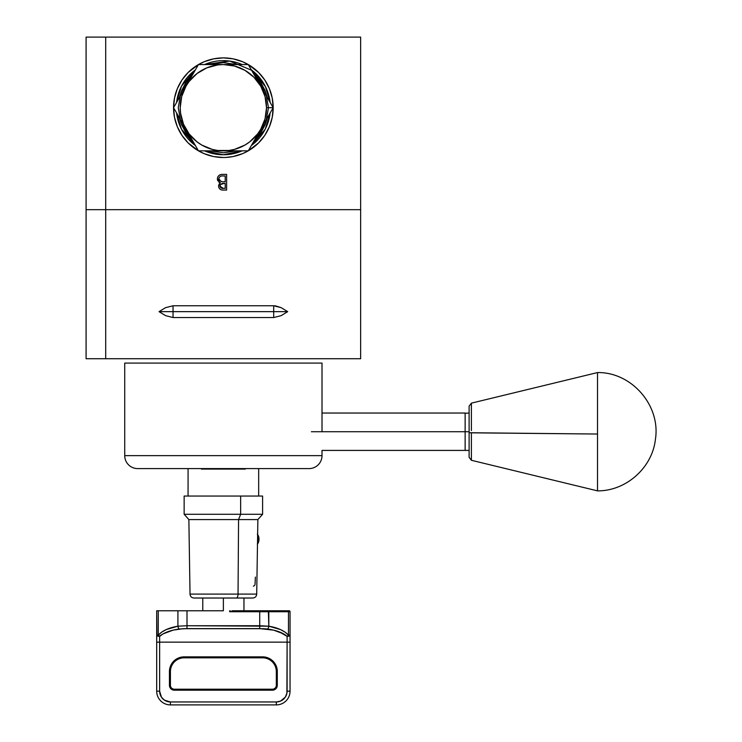 <?xml version="1.0" encoding="UTF-8"?>
<svg xmlns="http://www.w3.org/2000/svg" width="742" height="742" viewBox="0 0 742 742"><rect width="100%" height="100%" fill="white"/><g stroke="black" fill="none" stroke-linecap="round" stroke-linejoin="round"><path stroke-width="1.11" d="M248.282 150.83A49.816 49.816 0 0 0 273.177 107.711A49.816 49.816 0 0 1 248.282 150.83L258.587 142.918L264.783 135.369L269.392 126.761L272.221 117.421L273.177 107.701L272.221 97.981L269.392 88.641L264.783 80.025L258.587 72.475L248.282 64.563A49.816 49.816 0 0 1 273.177 107.692A49.816 49.816 0 0 0 251.056 66.298M181.948 80.025A49.816 49.816 0 0 0 173.554 107.692A49.816 49.816 0 0 1 198.457 64.563L188.143 72.475L181.948 80.025L177.347 88.641L174.518 97.981L173.554 107.701L174.518 117.421L177.347 126.761L181.948 135.369L188.143 142.918L198.457 150.83A49.816 49.816 0 0 1 173.554 107.711A49.816 49.816 0 0 0 198.457 150.83M198.476 64.554A49.816 49.816 0 0 1 248.264 64.554L242.43 61.679L233.09 58.841L223.37 57.885L213.65 58.841L204.31 61.679L198.476 64.554M360.649 72.475L360.649 142.918M360.649 181.873L360.649 189.831M225.587 157.462L233.09 156.553L242.847 153.538M220.383 184.795L222.025 183.645L225.206 183.432L225.206 188.459L221.07 188.032L219.984 186.149C220.504 184.053 221.932 183.144 224.26 183.432L220.671 184.433M224.26 183.432L225.206 183.432L225.206 188.459M220.606 187.698L223.296 188.459L219.984 186.149L220.049 186.724M222.526 181.771L224.279 181.818L221.339 181.632L218.769 178.831C219.326 176.661 220.801 175.706 223.203 175.984L225.206 175.984L225.206 181.818L221.7 181.697M219.27 180.371L218.964 179.833M219.205 177.431L220.3 176.448M225.206 175.984L225.206 181.818M220.077 182.718L218.575 186.177C218.983 188.95 220.643 190.24 223.555 190.063L226.616 190.063L226.616 174.379L222.377 174.379L226.616 174.379L226.616 190.063L223.555 190.063L226.616 190.063L226.616 174.379L221.441 174.435L219.28 175.223M219.743 182.578L220.383 182.838L219.02 184.266M222.73 188.44L222.155 188.375M222.201 189.989L223.555 190.063M220.893 189.692L221.765 189.924M218.964 187.911L220.114 189.275M218.686 185.194L218.667 187.067M219.103 184.118L219.929 183.163M221.904 174.389L222.377 174.379C219.4 174.453 217.731 175.937 217.369 178.831L220.383 182.838M218.602 181.827L219.762 182.588M217.564 180.167L217.823 180.779M217.758 176.995L218.027 176.503M218.241 176.206L217.749 177.004M219.651 174.991L220.374 174.676M198.476 150.839A49.816 49.816 0 0 0 248.264 150.839A49.816 49.816 0 0 1 198.476 150.839L204.31 153.715L213.65 156.553L223.37 157.508M360.649 37.1L360.649 209.68L105.707 209.68L105.707 37.1L360.649 37.1L105.707 37.1L105.707 209.68L86.091 209.68L86.091 37.1L105.707 37.1L86.091 37.1L86.091 358.72L86.091 209.68L105.707 209.68L105.707 358.72L86.091 358.72L105.707 358.72L105.707 209.68L360.649 209.68L360.649 37.1M251.046 66.279L248.282 64.563L198.457 64.554L173.554 107.701L186.001 129.275A43.147 43.147 0 0 1 223.37 64.554A43.147 43.147 0 0 1 260.73 86.128L265.042 96.534L266.517 107.701L265.042 118.868L260.73 129.275L273.186 107.701L266.962 96.914L273.186 107.701L266.517 107.701A43.147 43.147 0 0 1 260.73 129.275L273.186 107.701L260.73 86.128A43.147 43.147 0 0 1 266.517 107.701L273.186 107.701L272.221 97.981M264.783 80.025L258.587 72.475M248.264 64.554L242.43 61.679M242.43 153.715L248.264 150.839M217.369 178.831L217.415 179.499M226.616 190.063L226.616 174.379M360.649 107.701L360.649 135.369L360.649 107.701M360.649 183.367L360.649 188.459M360.649 187.754L360.649 183.997M273.705 305.769L173.034 305.769L173.034 311.649L273.705 311.649L273.705 305.769L275.634 305.899L281.135 307.652L287.71 311.649L273.705 311.649L273.705 305.769L173.034 305.769L173.034 317.539L273.705 317.539L273.705 311.649L287.71 311.649L281.135 315.656L273.705 317.539L273.705 311.649L173.034 311.649L173.034 317.539L165.596 315.647L159.029 311.649L173.034 311.649L159.029 311.649L165.577 307.661L173.034 305.769L165.577 307.661L159.029 311.649L165.596 315.647L173.034 317.539L273.715 317.539L281.135 315.656L287.71 311.649L281.135 307.652L273.705 305.769M360.649 358.72L360.649 209.68L360.649 358.72L105.707 358.72L360.649 358.72L360.649 209.68L360.649 358.72M465.141 431.723L469.111 431.723L465.141 431.723L465.141 413.034L465.141 431.723L311.39 431.723L465.141 431.723L465.141 450.413L465.141 431.723M597.523 490.87L471.402 460.29L469.111 457.304L469.111 432.725L469.111 455.801L469.111 432.725L471.402 432.836L471.402 460.29L471.402 432.836L597.523 434.033L597.523 372.567C631.73 371.974 660.899 405.679 655.399 439.459C652.246 467.812 626.062 491.083 597.523 490.87L597.523 434.033L469.111 432.725L469.111 413.034L465.141 413.257M251.39 69.952L248.282 64.554L223.37 64.554L234.537 66.029L244.943 70.332L253.875 77.196L260.73 86.128L251.39 69.952M273.186 107.701L248.282 150.839L260.73 129.275L257.595 133.968L249.637 141.926L244.943 145.061L234.537 149.374L229 150.478L217.74 150.478L212.203 149.374L201.796 145.061L197.103 141.926L189.136 133.968L183.506 124.211L180.594 113.331L180.223 107.701L181.697 96.534L186.001 86.128L189.136 81.434L197.103 73.467L206.86 67.837L217.74 64.925L223.37 64.554L198.457 64.554L173.554 107.701L198.457 150.839L223.37 150.839A43.147 43.147 0 0 1 186.001 129.275L198.457 150.839L173.554 107.701L192.234 75.341M192.261 75.285L195.341 69.952M195.396 69.859L198.457 64.554M266.962 96.914L248.282 64.554L266.962 96.914M198.457 150.839L248.282 150.839L260.73 129.275A43.147 43.147 0 0 1 223.37 150.839L248.282 150.839M270.134 112.979A47.071 47.071 0 0 1 251.325 145.562L265.256 129.154L270.134 112.979M242.18 150.839A47.071 47.071 0 0 1 204.56 150.839L223.37 154.763L242.18 150.839M195.406 145.562A47.071 47.071 0 0 1 176.596 112.979L181.475 129.154L195.406 145.562M267.315 97.517L265.042 90.441L260.869 82.64L254.154 74.738L265.692 92.101L268.474 107.701L265.692 123.302L254.154 140.665L260.869 132.762L265.042 124.962L267.315 117.876M236.522 150.839L210.218 150.839L223.37 152.806L236.522 150.839M179.425 117.876L181.697 124.962L185.862 132.762L192.586 140.665L181.048 123.302L178.265 107.701L181.048 92.101L192.586 74.738L185.862 82.64L181.697 90.441L179.425 97.517M210.209 64.554L223.37 62.597L236.522 64.554L210.218 64.554M251.325 69.841A47.071 47.071 0 0 1 270.134 102.415L265.46 86.647L252.224 70.518L229.649 61.057L204.56 64.554A47.071 47.071 0 0 1 242.18 64.554M195.406 69.841L181.475 86.239L176.596 102.415A47.071 47.071 0 0 1 195.406 69.841M255.035 584.538L255.369 577.1M253.412 586.254L254.719 585.262M194.209 598.024L236.318 598.024A3.923 1.725 -90 0 0 238.043 594.101L238.562 519.576L188.867 519.576L238.562 519.576L238.043 594.101L256.704 594.101L238.043 594.101A3.923 1.725 90 0 1 236.318 598.024L252.781 598.024C255.165 597.783 256.472 596.475 256.704 594.101L257.873 519.576L238.562 519.576L257.873 519.576L262.594 514.28L240.64 514.28L238.562 519.576L240.64 514.28L262.594 514.28L262.594 496.046L240.64 496.046L240.64 514.28L240.64 496.046L184.498 496.046M210.422 598.024L252.521 598.024M262.51 496.046L184.146 496.046L184.146 514.28L240.64 514.28L184.146 514.28L188.867 519.576L190.026 594.101L238.043 594.101L208.688 594.101M257.65 543.719L258.819 541.066L258.624 539.184A5.686 2.504 90 0 1 257.493 543.951A5.686 2.504 -90 0 0 258.624 539.184L257.567 539.184L258.624 539.184A5.686 2.504 -90 0 0 257.632 534.667A5.686 2.504 90 0 1 258.624 539.184L258.986 539.184A4.906 2.161 -90 0 0 257.882 534.917L257.344 534.231M257.344 544.146L257.882 543.459A4.906 2.161 -90 0 0 258.986 539.184L257.65 534.657M223.37 610.768L223.37 598.024L223.37 610.768L217.091 610.768L223.37 610.768M166.291 701.134A10.787 10.787 0 0 0 170.419 701.96A10.787 10.787 0 0 1 159.632 691.173L161.45 697.165L164.427 700.142L170.419 701.96L170.419 704.9A13.727 13.727 0 0 1 156.692 691.173A13.727 13.727 0 0 0 170.419 704.9L276.321 704.9A13.727 13.727 0 0 0 290.048 691.173L290.048 642.145L287.108 642.145L287.108 691.173L290.048 691.173L287.108 691.173A10.787 10.787 0 0 1 276.321 701.96L276.321 704.9L276.321 701.96L170.419 701.96L170.419 704.9L276.321 704.9A13.727 13.727 0 0 0 290.048 691.173L290.048 611.751A0.983 0.983 0 0 0 289.065 610.768A0.983 0.983 0 0 1 290.048 611.751L288.471 611.751L288.017 610.768L289.065 610.768L268.363 610.768L288.017 610.768L288.471 611.751L290.048 611.751L290.048 635.124L288.471 635.124L290.048 635.124A2.94 1.243 180 0 1 287.108 636.358A2.94 0.965 -41.6 0 0 288.471 635.124L288.471 611.751L288.471 635.124C284.334 630.691 277.786 627.713 268.817 626.192L280.467 629.559L285.03 632.119L288.471 635.124L287.108 636.358L289.992 635.365M170.419 701.96L276.321 701.96L280.448 701.134L285.29 697.165L286.894 693.278L287.108 642.145L159.632 642.145L159.632 636.358L163.073 633.891L173.118 630.134L183.07 628.706L263.688 628.706L273.622 630.134L279.103 631.785L287.108 636.358L287.108 642.145L159.632 642.145L159.632 691.173L156.692 691.173L159.632 691.173L159.632 642.145L156.692 642.145L156.692 691.173L156.692 642.145L159.632 642.145L159.632 636.358A2.94 1.243 180 0 1 156.692 635.124L156.692 642.145L156.692 635.124L158.269 635.124L158.269 610.768L177.913 610.768L177.913 626.192L187.003 625.738L187.003 610.768L217.091 610.768L177.913 610.768L177.913 626.192L166.273 629.559L161.71 632.119L158.269 635.124L158.269 610.768L156.692 610.768L156.914 635.597L159.632 636.358L158.269 635.124L156.692 635.124L156.692 610.768L187.003 610.768L187.003 625.738L177.913 626.192C168.953 627.713 162.405 630.691 158.269 635.124A2.94 0.965 41.6 0 0 159.632 636.358C163.769 632.713 170.317 630.264 179.276 629.012A2.94 1.354 -99 0 1 177.913 626.192A2.94 1.354 81 0 0 179.276 629.012L187.003 628.632L187.003 625.738L187.003 628.632L259.728 628.632L259.728 625.738L268.817 626.192L268.363 610.768L259.728 610.768L268.363 610.768L268.817 611.751L288.471 611.751L268.817 611.751L268.817 626.192L187.003 625.738L259.728 625.738L259.728 628.632L267.454 629.012A2.94 1.354 -81 0 0 268.817 626.192A2.94 1.354 99 0 1 267.454 629.012C276.423 630.264 282.971 632.713 287.108 636.358L287.108 642.145L290.048 642.145L290.048 611.751L290.048 635.124M230.781 610.963L229.816 611.427M232.135 610.768L259.728 610.768L232.135 610.768M268.817 626.192L259.728 625.738L259.728 611.751L229.649 611.751L229.649 610.768L229.649 611.751L259.728 611.751L259.728 610.768L259.728 611.751L268.817 611.751L259.728 611.751L259.728 628.632L259.728 625.738L268.817 626.192L274.911 627.537M174.342 690.19L174.342 689.207A3.923 3.923 0 0 1 170.419 685.293L169.436 685.293A4.906 4.906 0 0 0 174.342 690.19L272.397 690.19L272.397 689.207L174.342 689.207L174.342 690.19L172.469 689.819L170.261 688.01L169.436 685.293L169.436 671.566L170.558 665.936L173.749 661.159L175.975 659.332L178.516 657.968L184.146 656.856L262.594 656.856L268.214 657.968L272.991 661.159L276.182 665.936L277.016 668.69L277.295 671.566L276.321 671.566L276.321 685.293A3.923 3.923 0 0 1 272.397 689.207L272.397 690.19A4.906 4.906 0 0 0 277.295 685.293L276.321 685.293L277.295 685.293L277.295 671.566L277.202 686.248L275.866 688.752L273.353 690.097L174.342 690.19L170.873 688.752M184.146 657.829L262.594 657.829A13.727 13.727 0 0 1 276.321 671.566L277.295 671.566A14.71 14.71 0 0 0 262.594 656.856L184.146 656.856L184.146 657.829L184.146 656.856A14.71 14.71 0 0 0 169.436 671.566L170.419 671.566A13.727 13.727 0 0 1 184.146 657.829A13.727 13.727 0 0 0 170.419 671.566L170.419 685.293L170.419 671.566A13.727 13.727 0 0 1 184.146 657.829L262.594 657.829L262.594 656.856A14.71 14.71 0 0 1 268.205 657.968M268.233 657.978A14.71 14.71 0 0 1 270.747 659.323M270.774 659.341A14.71 14.71 0 0 1 272.982 661.159M270.765 659.332L272.991 661.159A14.71 14.71 0 0 1 276.172 665.917M277.016 668.69L276.182 665.936A14.71 14.71 0 0 1 277.016 668.672L277.295 671.566M277.016 668.709A14.71 14.71 0 0 1 277.295 671.232M262.594 656.856L262.594 657.829A13.727 13.727 0 0 1 276.321 671.566L276.321 685.293A3.923 3.923 0 0 1 272.397 689.207L174.342 689.207A3.923 3.923 0 0 1 170.419 685.293A3.923 3.923 0 0 0 174.342 689.207M277.295 685.302A4.906 4.906 0 0 1 276.924 687.157M277.202 686.248L276.924 687.166A4.906 4.906 0 0 1 275.866 688.752L272.397 690.19M275.857 688.762A4.906 4.906 0 0 1 275.124 689.364M275.115 689.364A4.906 4.906 0 0 1 274.28 689.819M286.282 695.3L286.894 693.278M159.632 642.145L159.632 691.173L159.632 642.145M164.427 700.142A10.787 10.787 0 0 1 159.836 693.278L159.845 693.288M169.528 686.248L169.436 685.293M169.723 668.69L170.558 665.936M181.28 657.134L184.146 656.856M276.924 687.166L275.866 688.752M288.156 635.449L288.471 635.124A2.94 0.965 -41.6 0 1 287.108 636.358L283.667 633.891L273.622 630.134L259.728 628.632M287.673 636.339L287.108 636.358M275.041 627.574L280.402 629.531M280.532 629.587L285.002 632.101M285.076 632.156L288.36 634.994M267.454 629.012L263.67 628.706M173.174 630.116L179.276 629.012A2.94 1.354 81 0 1 177.913 626.192A2.94 1.354 -99 0 0 179.276 629.012L173.118 630.134M183.051 628.706L187.003 628.632M177.913 626.192L166.273 629.559L161.71 632.119L158.269 635.124L158.918 635.773M157.554 635.996L156.914 635.597L157.554 635.996M163.008 633.928L159.057 636.339M173.034 630.153L163.147 633.844M258.67 468.592L258.67 496.046L258.67 468.592M188.069 496.046L188.069 468.592L188.069 496.046M223.37 468.592L223.37 469.083L245.287 469.083L223.37 469.083L223.37 468.592L137.669 468.592L309.071 468.592A12.939 12.939 0 0 0 322.009 455.644L124.73 455.644A12.939 12.939 0 0 0 137.669 468.592A12.939 12.939 0 0 1 124.73 455.644L322.009 455.644L322.009 450.413L322.009 455.644A12.939 12.939 0 0 1 309.071 468.592L223.37 468.592M201.453 469.083L223.37 469.083L201.453 469.083L200.961 468.592M322.009 431.723L322.009 363.079L322.009 413.034L322.009 363.079L124.73 363.079L124.73 455.644M597.523 428.282L597.523 429.637M597.523 429.711L597.523 431.111M471.402 430.601L471.402 403.147L597.523 372.567L597.523 433.3M597.523 431.872L597.523 433.43M597.523 434.32L597.523 438.346M597.523 436.231L597.523 436.899M597.523 438.411L597.523 439.756M597.523 439.848L597.523 442.622M597.523 442.761L597.523 445.413M597.523 445.599L597.523 450.978M597.523 451.257L597.523 456.256M597.523 456.636L597.523 466.264M597.523 466.857L597.523 474.732M469.111 457.369L469.111 455.801M471.402 403.147L469.111 406.18L469.111 432.725L469.111 406.069M469.111 407.636L469.111 408.276M597.523 392.054L597.523 400.374M597.523 401.042L597.523 411.059M597.523 411.467L597.523 416.596M597.523 416.893L597.523 422.374M597.523 422.569L597.523 425.249M597.523 425.389L597.523 428.19M597.523 435.22L597.523 426.177M597.523 430.137L597.523 427.234M597.523 425.064L597.523 423.357M597.523 421.428L597.523 417.458M597.523 413.09L597.523 411.884M597.523 409.732L597.523 404.325M597.523 398.027L597.523 394.586M597.523 431.13L597.523 431.853M597.523 433.309L597.523 436.203M597.523 436.927L597.523 490.824M597.523 472.413L597.523 468.935M597.523 465.382L597.523 459.131M597.523 453.687L597.523 451.581M597.523 450.329L597.523 445.988M597.523 442.009L597.523 440.08M597.523 439.199L597.523 438.633M597.523 438.299L597.523 437.261M597.523 432.475L597.523 430.861M465.141 413.034L322.009 413.034M469.111 450.413L322.009 450.413L322.009 455.644M190.026 594.101C190.267 596.475 191.575 597.783 193.95 598.024M202.779 610.768L202.779 598.024M243.96 598.024L243.96 610.768M245.778 468.592L245.287 469.083"/></g></svg>
